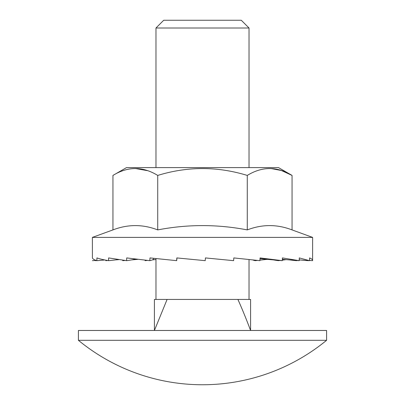 <?xml version="1.0" encoding="UTF-8"?>
<svg xmlns="http://www.w3.org/2000/svg" width="405" height="405" viewBox="0 0 405 405"><rect width="100%" height="100%" fill="white"/><g stroke="black" fill="none" stroke-linecap="round" stroke-linejoin="round"><path stroke-width="0.61" d="M326.587 340.306L326.587 330.465L78.413 330.465L78.413 340.306A195.433 195.433 0 0 0 326.587 340.306L78.413 340.306M167.088 299.442L154.416 330.465L154.416 299.442L250.584 299.442L250.584 330.465C246.356 319.221 242.134 308.878 237.912 299.442M155.971 28.006L249.029 28.006L241.279 20.25L163.721 20.25L155.971 28.006L155.971 167.599M147.552 170.667L135.336 168.495M112.949 175.426C127.869 166.268 142.793 166.268 157.722 175.426C187.561 166.268 217.409 166.268 247.278 175.426L247.278 229.908C262.207 224.162 277.131 224.162 292.051 229.908L312.625 237.401L92.375 237.401L112.949 229.908L112.949 175.426L126.497 167.599L278.503 167.599L292.051 175.426L281.46 170.525L270.96 168.52M247.278 229.908C217.414 224.162 187.561 224.162 157.722 229.908C142.793 224.162 127.869 224.162 112.949 229.908M280.371 260.42L278.432 260.663A77.552 7.832 178.4 0 1 273.451 259.904M267.204 259.347L259.924 260.167M257.565 260.42L255.201 260.663A77.552 7.022 177 0 1 252.669 259.904M147.435 260.42L145.111 260.663L145.076 260.167M125.029 260.471A77.552 2.096 174.2 0 1 122.74 260.663L122.71 260.167M107.705 260.521A77.552 4.055 174.8 0 1 105.801 260.663L105.786 260.167M96.608 260.582A77.552 5.731 175.7 0 1 95.459 260.663L95.453 260.44M92.375 237.401L92.411 257.924C92.669 258.891 94.147 259.802 96.861 260.663L96.922 257.924C99.645 258.891 103.508 259.802 108.51 260.663L108.626 257.924L126.568 260.663L126.724 257.924L149.799 260.663L149.992 257.924L176.62 260.663L176.833 257.924L205.208 260.663L205.426 257.924L233.609 260.663L233.817 257.924L259.889 260.663L260.076 257.924L282.26 260.663L282.412 257.924L299.199 260.663L299.3 257.924L309.542 260.663L309.592 257.924C311.83 258.891 312.827 259.802 312.594 260.663L312.625 237.401M308.392 260.582L308.139 260.663A77.552 7.832 -178.4 0 1 299.422 259.904M300.181 259.98L299.214 260.167M297.295 260.521L296.49 260.663A77.552 8.105 180 0 1 289.398 259.904M286.107 259.635L282.29 260.167M176.924 257.934L176.742 260.38A77.552 5.731 -175.7 0 1 176.62 260.663M260.025 258.679A77.552 2.096 -174.2 0 0 282.26 260.663M282.336 259.316A77.552 4.055 -174.8 0 0 299.199 260.663M299.224 259.889A77.552 5.731 -175.7 0 0 309.542 260.663M309.547 260.44A77.552 7.022 -177 0 0 312.594 260.663M155.971 259.524L152.331 259.904M137.796 259.347A77.552 2.096 174.2 0 1 131.549 259.904M118.893 259.635A77.552 4.055 174.8 0 1 115.602 259.904M96.056 260.395A77.552 7.022 177 0 1 92.406 260.663M104.819 259.98A77.552 7.832 178.4 0 1 96.861 260.663M118.331 259.554A77.552 8.105 180 0 1 108.51 260.663M135.356 259.048A77.552 7.832 -178.4 0 1 126.568 260.663M153.697 258.344L153.682 258.704A77.552 7.022 -177 0 1 149.799 260.663M247.278 175.426C262.212 166.268 277.136 166.268 292.051 175.426L292.051 229.908M157.722 175.426L157.722 229.908M155.971 299.442L155.971 258.592M249.029 299.442L249.029 259.524M249.029 167.599L249.029 28.006"/></g></svg>
